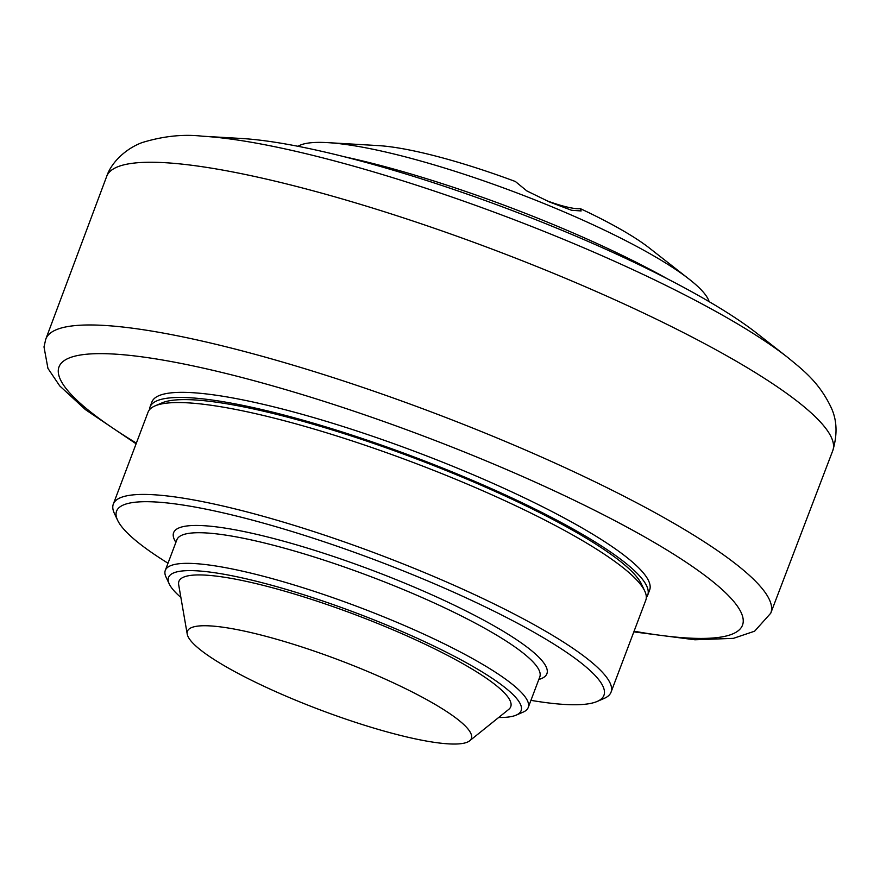 <?xml version="1.0" encoding="UTF-8"?>
<svg xmlns="http://www.w3.org/2000/svg" width="880" height="880" viewBox="0 0 880 880"><rect width="100%" height="100%" fill="white"/><g stroke="black" fill="none" stroke-linecap="round" stroke-linejoin="round"><path stroke-width="1.32" d="M709.126 301.653A221.694 38.929 -159.3 0 0 689.271 279.257A221.694 38.929 -159.3 0 0 515.504 192.379A221.694 38.929 -159.3 0 0 327.712 142.637A221.694 38.929 -159.3 0 0 300.861 144.892A221.694 38.929 -159.3 0 0 298.001 146.3M545.545 200.233A36.025 6.325 -159.3 0 0 580.283 208.615L581.141 210.947L571.648 210.298L549.648 202.048L526.79 190.894L515.383 181.511A166.276 29.194 20.7 0 0 378.235 145.596L327.712 142.637M580.283 208.615A166.276 29.194 20.7 0 1 649.407 248.061L689.271 279.257M344.443 156.783A266.035 46.706 20.7 0 1 557.337 226.226A266.035 46.706 20.7 0 1 667.359 278.795M202.29 136.191L241.472 138.479A315.92 55.473 20.7 0 1 565.488 231.781A315.92 55.473 20.7 0 1 756.701 333.168L787.611 357.357A358.897 63.019 -159.3 0 0 570.383 242.176A358.897 63.019 -159.3 0 0 202.29 136.191C183.161 134.002 163.086 136.147 142.043 142.604C125.246 148.885 111.243 162.811 106.766 176.187A388.069 68.134 20.7 0 1 118.096 166.65A388.069 68.134 20.7 0 1 528.319 263.142A388.069 68.134 20.7 0 1 832.81 450.538C837.584 434.434 837.034 420.123 831.16 407.572C818.774 381.502 802.032 369.336 787.611 357.357M149.435 409.816A266.035 46.706 20.7 0 1 149.974 407.11L151.899 402.006A266.035 46.706 20.7 0 1 417.274 452.342A266.035 46.706 20.7 0 1 649.627 590.073L647.691 595.177A266.035 46.706 20.7 0 1 646.305 597.575M149.974 407.11A266.035 46.706 20.7 0 1 462.836 476.322A266.035 46.706 20.7 0 1 647.691 595.177M644.721 590.986L641.487 584.111A260.491 45.738 -159.3 0 0 414.997 458.359A260.491 45.738 -159.3 0 0 161.942 402.908L154.979 405.922A266.035 46.706 20.7 0 1 460.911 481.426A266.035 46.706 20.7 0 1 644.721 590.986A266.035 46.706 20.7 0 1 645.766 600.281L611.05 692.153A266.035 46.706 -159.3 0 0 426.195 573.298A266.035 46.706 -159.3 0 0 113.322 504.086A266.035 46.706 -159.3 0 0 114.367 513.381L117.601 520.256A260.491 45.738 20.7 0 1 376.42 560.439A260.491 45.738 20.7 0 1 597.146 701.459A260.491 45.738 20.7 0 1 530.926 700.348M113.322 504.086L148.038 412.214A266.035 46.706 20.7 0 1 154.979 405.922M597.146 701.459L604.109 698.445A266.035 46.706 -159.3 0 0 611.05 692.153M168.003 563.211A260.491 45.738 20.7 0 1 117.601 520.256M516.197 715.121L523.16 712.107A193.985 34.056 -159.3 0 0 528.22 707.52A193.985 34.056 -159.3 0 0 393.426 620.851A193.985 34.056 -159.3 0 0 165.297 570.383A193.985 34.056 -159.3 0 0 166.056 577.159L169.29 584.034A188.441 33.088 20.7 0 1 356.521 613.107A188.441 33.088 20.7 0 1 516.197 715.121A188.441 33.088 20.7 0 1 498.652 717.497M180.873 597.421A188.441 33.088 20.7 0 1 169.29 584.034M187.22 634.095L178.673 584.694A177.353 31.141 20.7 0 1 387.497 627.506A177.353 31.141 20.7 0 1 508.717 709.412L469.634 740.817A151.756 26.642 20.7 0 1 292.886 699.05A151.756 26.642 20.7 0 1 187.22 634.095A151.756 26.642 20.7 0 1 365.915 670.736A151.756 26.642 20.7 0 1 469.634 740.817M136.356 443.124A365.343 64.152 20.7 0 1 69.718 357.775A365.343 64.152 20.7 0 1 576.994 501.622A365.343 64.152 20.7 0 1 634.084 631.202M832.81 450.538L770.737 613.206A387.519 68.035 -159.3 0 0 467.907 426.14A387.519 68.035 -159.3 0 0 57.2 329.362A387.519 68.035 -159.3 0 0 45.749 339.251L106.766 176.187M538.824 679.459A199.529 35.035 -159.3 0 0 412.137 586.234A199.529 35.035 -159.3 0 0 179.465 527.714A199.529 35.035 -159.3 0 0 175.901 542.322M165.297 570.383L176.869 539.759A193.985 34.056 20.7 0 1 182.556 534.919A193.985 34.056 20.7 0 1 404.998 590.227A193.985 34.056 20.7 0 1 539.792 676.896L528.22 707.52M770.737 613.206L754.622 631.191L733.414 638.352L694.925 639.782L633.831 631.873M136.103 443.795L85.426 409.629L59.73 385.913L47.949 368.412L44 346.907L45.749 339.251"/></g></svg>
